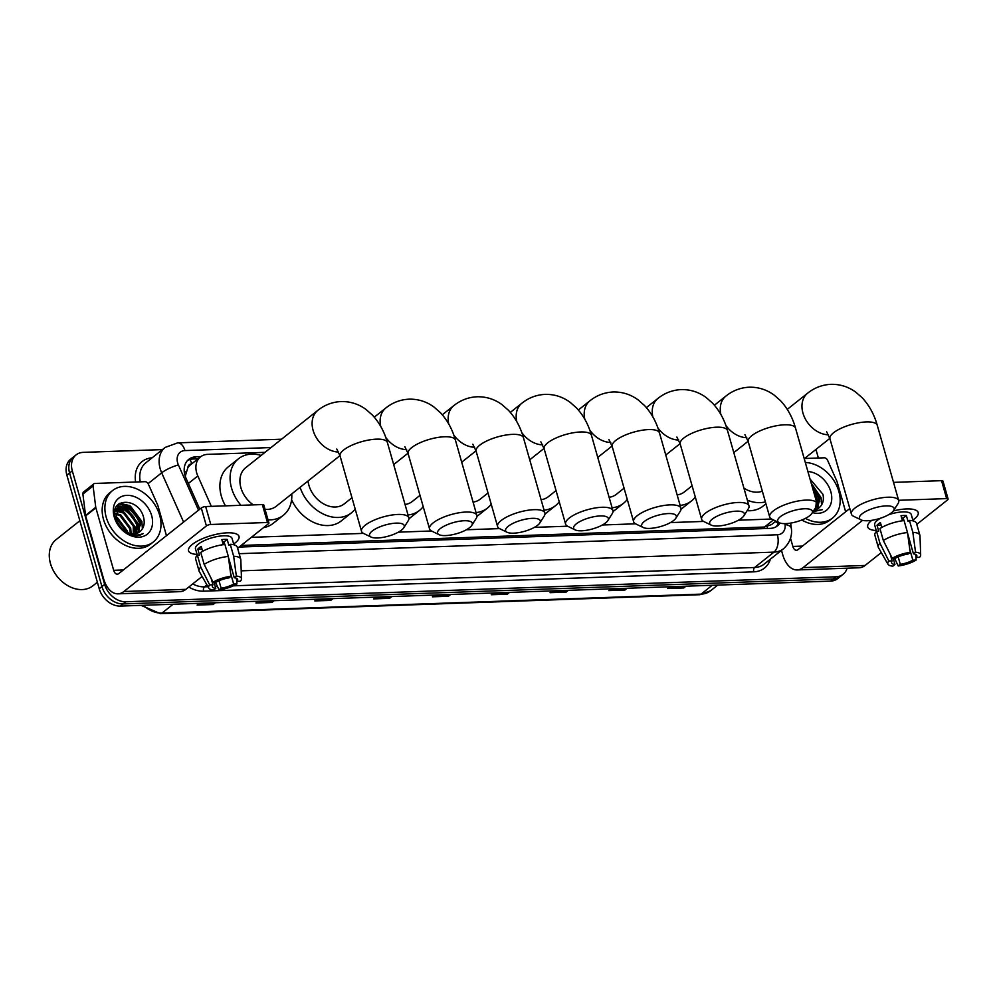 <?xml version="1.0" encoding="UTF-8"?>
<svg xmlns="http://www.w3.org/2000/svg" width="998" height="998" viewBox="0 0 998 998"><rect width="100%" height="100%" fill="white"/><g stroke="black" fill="none" stroke-linecap="round" stroke-linejoin="round"><path stroke-width="1.5" d="M191.691 463.87A6.562 4.915 51.5 0 0 187.849 467.688L185.254 476.208M187.849 467.688A19.686 14.758 -128.5 0 1 190.294 464.981L200.486 456.884A19.686 14.758 51.5 0 0 197.816 475.959L211.339 506.348M241.142 545.444L764.505 527.031L771.629 524.524L775.92 521.118M251.346 537.323L363.459 533.381M398.339 532.159L431.485 530.986M466.365 529.763L499.511 528.603M534.392 527.368L567.538 526.208M602.418 524.985L635.564 523.813M670.444 522.59L703.59 521.418M738.47 520.195L771.616 519.035M265.006 452.344L207.621 454.364A19.686 14.758 51.5 0 0 200.486 456.884M119.598 503.391A26.235 19.686 -128.5 0 1 123.839 504.963A26.235 19.686 -128.5 0 0 119.598 503.391M125.623 505.874A26.235 19.686 -128.5 0 1 140.419 522.827A26.235 19.686 -128.5 0 0 125.623 505.874M812.609 488.072A26.235 19.686 -128.5 0 1 819.608 498.95A26.235 19.686 -128.5 0 0 812.609 488.072M847.115 568.199A19.686 14.758 -128.5 0 1 843.135 574.274A19.686 14.758 -128.5 0 1 836 576.794L125.798 601.769A19.686 14.758 -128.5 0 1 104.653 584.404L72.305 470.856A19.686 14.758 -128.5 0 1 76.11 454.888A19.686 14.758 -128.5 0 1 83.246 452.368L162.462 449.587M815.927 449.437L818.372 458.007M76.11 454.888L70.671 459.205A19.686 14.758 -128.5 0 0 66.878 475.185L99.214 588.72A19.686 14.758 -128.5 0 0 120.371 606.085L830.573 581.11A19.686 14.758 -128.5 0 0 837.709 578.591L840.428 576.432A19.686 14.758 -128.5 0 1 833.28 578.952L123.078 603.927A19.686 14.758 -128.5 0 1 101.933 586.562L69.586 473.015A19.686 14.758 -128.5 0 1 73.39 457.047A19.686 14.758 -128.5 0 0 69.586 473.015L101.933 586.562A19.686 14.758 -128.5 0 0 123.078 603.927L833.28 578.952A19.686 14.758 -128.5 0 0 840.428 576.432L843.135 574.274M117.14 505.624A26.235 19.686 -128.5 0 1 119.199 506.31A26.235 19.686 -128.5 0 0 117.14 505.624M119.448 506.398L127.332 509.454M125.486 509.629A26.235 19.686 -128.5 0 1 136.002 521.38A26.235 19.686 -128.5 0 0 125.486 509.629M200.773 456.66L195.907 456.834A19.686 14.758 51.5 0 0 188.772 459.354A19.686 14.758 51.5 0 0 186.102 478.429L199.8 509.192M239.108 547.054L770.356 528.366A19.686 14.758 51.5 0 0 777.492 525.846A19.686 14.758 51.5 0 0 780.012 523.027M187.499 460.54A19.686 14.758 -128.5 0 1 193.188 458.993L198.053 458.818M778.602 522.416A19.686 14.758 -128.5 0 1 776.045 526.819M819.72 501.72A26.235 19.686 51.5 0 0 813.145 489.968M140.531 525.609A26.235 19.686 51.5 0 0 123.44 505.637M122.305 505.113A26.235 19.686 51.5 0 0 118.849 503.915M333.033 598.6L330.812 600.372L314.769 600.933L316.99 599.174M274.201 600.671L271.98 602.443L255.937 603.004L258.158 601.233M215.381 602.742L213.148 604.514L197.105 605.075L199.338 603.303M509.516 592.4L507.283 594.172L491.241 594.733L493.474 592.962M568.336 590.329L566.115 592.101L550.073 592.662L552.293 590.891M627.168 588.259L624.948 590.03L608.892 590.591L611.125 588.832M685.988 586.188L683.767 587.959L667.724 588.521L669.945 586.762M391.865 596.542L389.632 598.301L373.589 598.875L375.809 597.103M450.684 594.471L448.464 596.243L432.421 596.804L434.641 595.033M449.986 594.496L448.913 595.794A5.252 3.031 88 0 1 448.464 596.243M391.154 596.567L390.081 597.852A5.252 3.031 88 0 1 389.632 598.301M685.289 586.213L684.216 587.51A5.252 3.031 88 0 1 683.767 587.959M626.457 588.284L625.397 589.581A5.252 3.031 88 0 1 624.948 590.03M567.637 590.354L566.565 591.652A5.252 3.031 88 0 1 566.115 592.101M508.805 592.425L507.745 593.723A5.252 3.031 88 0 1 507.283 594.172M214.67 602.767L213.609 604.064A5.252 3.031 88 0 1 213.148 604.514M273.502 600.696L272.429 601.994A5.252 3.031 88 0 1 271.98 602.443M332.322 598.625L331.261 599.923A5.252 3.031 88 0 1 330.812 600.372M906.546 508.943A26.235 8.408 -15.9 0 1 912.06 509.167A26.235 8.408 -15.9 0 1 912.846 520.095A26.235 8.408 -15.9 0 0 918.197 512.548A26.235 8.408 -15.9 0 0 906.546 508.943A26.235 8.408 -15.9 0 0 893.36 510.926A26.235 8.408 -15.9 0 1 906.546 508.943M804.538 458.494L824.186 457.808A3.281 2.458 51.5 0 1 827.529 460.178L836.898 481.248A3.281 2.458 51.5 0 1 837.085 481.76L845.643 511.799M781.471 550.347L782.669 554.526A26.235 15.182 -92 0 0 797.177 569.945A26.235 15.182 -92 0 0 803.053 567.625L862.509 520.382M797.177 569.945L859.203 567.775A26.235 15.182 -92 0 0 865.091 565.454L881.284 552.58M876.256 530.524A26.235 8.408 -15.9 0 1 871.167 520.819A26.235 8.408 -15.9 0 1 871.79 520.32A26.235 8.408 -15.9 0 0 867.724 526.919A26.235 8.408 -15.9 0 0 876.256 530.524M916.788 524.362L947.613 499.861A3.281 1.048 164.1 0 0 948.1 499.05A3.281 1.048 164.1 0 0 946.64 498.601L941.538 480.674A3.281 1.048 -15.9 0 1 942.998 481.123L948.1 499.05M898.624 500.297L946.64 498.601M893.509 482.371L941.538 480.674M849.797 508.493L797.951 549.698A6.562 3.792 88 0 1 796.479 550.285A6.562 3.792 88 0 1 792.849 546.43L790.528 538.259M901.643 517.912A13.124 4.204 164.1 0 1 903.24 517.999L903.976 520.594M907.606 533.344L913.444 553.853A13.124 4.204 -15.9 0 1 916.813 555.587A13.124 4.204 -15.9 0 1 916.251 557.458L915.353 554.277M909.777 549.362L912.858 560.165A13.124 4.204 -15.9 0 1 900.296 564.307L898.175 556.872M902.641 517.95A13.124 4.204 -15.9 0 1 901.818 518.511M902.454 520.781L901.019 515.704A19.024 6.1 -15.9 0 1 903.839 515.492A19.024 6.1 -15.9 0 1 906.359 515.517L908.068 521.492L909.44 520.395A21.644 6.936 -15.9 0 1 916.513 523.364L919.907 535.315A21.644 6.936 -15.9 0 1 919.994 535.864L920.667 554.938A17.053 5.464 -15.9 0 1 919.545 557.346L916.251 557.458M876.481 531.323L874.672 524.948A19.024 6.1 -15.9 0 1 880.66 518.162M888.594 514.706A19.024 6.1 -15.9 0 1 902.816 511.912A19.024 6.1 -15.9 0 1 911.261 514.519L913.083 520.906M881.808 527.443L880.411 522.515A19.024 6.1 -15.9 0 0 877.017 525.21L878.714 531.186L876.543 531.26L879.949 543.211L888.856 561.001L892.15 560.888L890.303 554.414M893.173 558.269L894.944 564.494L892.861 566.153A17.053 5.464 -15.9 0 1 887.971 564.244L878.49 547.69A21.644 6.936 -15.9 0 1 878.277 547.178L874.872 535.227A21.644 6.936 -15.9 0 1 876.543 531.26M879.937 528.566A21.644 6.936 -15.9 0 1 904.088 520.582L907.494 532.533L910.188 552.381L908.105 554.04A13.124 4.204 -15.9 0 0 895.543 558.194L892.249 558.306L883.342 540.517L879.937 528.566M878.277 547.178A21.644 6.936 -15.9 0 1 879.949 543.211M883.342 540.517A21.644 6.936 -15.9 0 1 907.494 532.533M894.57 558.231L898.212 565.966L900.296 564.307M912.858 560.165L916.152 560.04L915.865 556.086M916.152 560.04A17.053 5.464 -15.9 0 1 898.212 565.966M887.971 564.244A17.053 5.464 -15.9 0 1 888.856 561.001M892.249 558.306A17.053 5.464 -15.9 0 1 910.188 552.381M894.944 564.494A13.124 4.204 -15.9 0 1 891.588 562.772A13.124 4.204 -15.9 0 1 892.15 560.888M913.444 553.853L915.54 552.193L912.846 532.346L909.44 520.395M912.846 532.346A21.644 6.936 -15.9 0 1 919.907 535.315M915.54 552.193A17.053 5.464 -15.9 0 1 920.667 554.938M903.24 517.999L906.359 515.517M877.017 525.21L881.134 525.06M805.324 462.498A32.797 24.601 -128.5 0 1 838.856 491.44A32.797 24.601 -128.5 0 1 832.532 518.062A32.797 24.601 -128.5 0 1 805.436 518.361M813.033 511.65L822.402 509.666L813.37 511.101M818.909 507.932L819.807 507.121A16.405 12.3 -128.5 0 1 818.921 507.92A16.405 12.3 -128.5 0 1 814.119 509.928M819.807 507.121C823.013 503.94 824.061 499.674 822.951 494.322L810.027 479.003M807.881 471.493A22.954 17.228 -128.5 0 1 830.835 491.727A22.954 17.228 -128.5 0 1 812.422 512.598M817.088 509.055L819.221 496.892L811.836 485.377M817.574 508.818L820.069 496.218L811.374 483.743M814.967 509.778L815.965 507.021M815.528 509.629L816.676 498.913L813.857 492.451M832.532 518.062L829.812 520.22A32.797 24.601 -128.5 0 1 801.793 520.008M814.842 509.803L814.904 508.681M818.21 507.383L817.661 500.335L813.657 491.752M821.566 504.976L821.055 497.628L811.199 483.119M817.724 508.194L816.539 498.401M886.099 505.899A18.039 5.788 164.1 0 0 865.254 511.737A18.039 5.788 164.1 0 0 860.962 519.846A18.039 5.788 164.1 0 0 867.412 520.744A18.039 5.788 164.1 0 0 893.622 510.552A18.039 5.788 164.1 0 0 886.099 505.899M860.962 519.846L853.527 516.253A24.601 7.884 -15.9 0 1 851.394 514.082A24.601 7.884 -15.9 0 1 862.671 503.503A24.601 7.884 -15.9 0 1 887.783 497.216A24.601 7.884 -15.9 0 1 898.711 500.609A24.601 7.884 -15.9 0 1 898.05 503.566L893.622 510.552M743.922 488.147A24.601 18.451 51.5 0 0 762.335 491.178M765.391 501.894A36.078 27.058 -128.5 0 1 747.352 500.198M765.94 503.84L763.071 506.111A36.078 27.058 -128.5 0 1 747.128 510.689M804.376 508.768A18.039 5.788 164.1 0 0 783.542 514.606A18.039 5.788 164.1 0 0 779.251 522.727A18.039 5.788 164.1 0 0 785.7 523.613A18.039 5.788 164.1 0 0 811.898 513.421A18.039 5.788 164.1 0 0 804.376 508.768M779.251 522.727L771.803 519.122A24.601 7.884 -15.9 0 1 769.683 516.952A24.601 7.884 -15.9 0 1 780.96 506.385A24.601 7.884 -15.9 0 1 806.072 500.098A24.601 7.884 -15.9 0 1 817 503.479A24.601 7.884 -15.9 0 1 816.327 506.448L811.898 513.421M677.143 494.921A24.601 18.451 51.5 0 0 684.403 491.902L692.088 485.789M695.294 497.004A36.078 27.058 -128.5 0 1 691.539 500.896A36.078 27.058 -128.5 0 1 680.125 505.4M691.539 500.896L681.36 508.992A36.078 27.058 -128.5 0 1 681.035 509.242M736.349 511.163A18.039 5.788 164.1 0 0 715.516 517.001A18.039 5.788 164.1 0 0 711.225 525.123A18.039 5.788 164.1 0 0 717.674 526.008A18.039 5.788 164.1 0 0 743.872 515.816A18.039 5.788 164.1 0 0 736.349 511.163M711.225 525.123L703.777 521.517A24.601 7.884 -15.9 0 1 701.656 519.347A24.601 7.884 -15.9 0 1 712.934 508.78A24.601 7.884 -15.9 0 1 738.046 502.481A24.601 7.884 -15.9 0 1 748.974 505.874A24.601 7.884 -15.9 0 1 748.3 508.83L743.872 515.816M609.117 497.303A24.601 18.451 51.5 0 0 616.377 494.297L624.074 488.184M627.268 499.399A36.078 27.058 -128.5 0 1 623.525 503.279A36.078 27.058 -128.5 0 1 612.098 507.795M623.525 503.279L613.333 511.375A36.078 27.058 -128.5 0 1 613.009 511.637M668.323 513.558A18.039 5.788 164.1 0 0 647.49 519.397A18.039 5.788 164.1 0 0 643.199 527.505A18.039 5.788 164.1 0 0 649.648 528.404A18.039 5.788 164.1 0 0 675.846 518.212A18.039 5.788 164.1 0 0 668.323 513.558M643.199 527.505L635.751 523.913A24.601 7.884 -15.9 0 1 633.63 521.742A24.601 7.884 -15.9 0 1 644.908 511.163A24.601 7.884 -15.9 0 1 670.02 504.876A24.601 7.884 -15.9 0 1 680.948 508.256A24.601 7.884 -15.9 0 1 680.274 511.226L675.846 518.212M541.091 499.699A24.601 18.451 51.5 0 0 548.351 496.692L556.048 490.579M559.242 501.794A36.078 27.058 -128.5 0 1 555.499 505.674A36.078 27.058 -128.5 0 1 544.072 510.178M555.499 505.674L545.307 513.77A36.078 27.058 -128.5 0 1 544.983 514.032M600.297 515.941A18.039 5.788 164.1 0 0 579.464 521.779A18.039 5.788 164.1 0 0 575.172 529.901A18.039 5.788 164.1 0 0 581.622 530.786A18.039 5.788 164.1 0 0 607.819 520.607A18.039 5.788 164.1 0 0 600.297 515.941M575.172 529.901L567.725 526.295A24.601 7.884 -15.9 0 1 565.604 524.137A24.601 7.884 -15.9 0 1 576.881 513.558A24.601 7.884 -15.9 0 1 601.994 507.271A24.601 7.884 -15.9 0 1 612.922 510.652A24.601 7.884 -15.9 0 1 612.248 513.621L607.819 520.607M473.064 502.094A24.601 18.451 51.5 0 0 480.325 499.075L488.022 492.962M491.216 504.177A36.078 27.058 -128.5 0 1 487.473 508.069A36.078 27.058 -128.5 0 1 476.058 512.573M487.473 508.069L477.281 516.166A36.078 27.058 -128.5 0 1 476.957 516.415M532.271 518.336A18.039 5.788 164.1 0 0 511.438 524.175A18.039 5.788 164.1 0 0 507.146 532.296A18.039 5.788 164.1 0 0 513.596 533.182A18.039 5.788 164.1 0 0 539.793 522.989A18.039 5.788 164.1 0 0 532.271 518.336M507.146 532.296L499.699 528.691A24.601 7.884 -15.9 0 1 497.578 526.52A24.601 7.884 -15.9 0 1 508.855 515.954A24.601 7.884 -15.9 0 1 533.967 509.666A24.601 7.884 -15.9 0 1 544.896 513.047A24.601 7.884 -15.9 0 1 544.222 516.016L539.793 522.989M405.038 504.489A24.601 18.451 51.5 0 0 412.299 501.47L419.996 495.357M423.189 506.572A36.078 27.058 -128.5 0 1 419.447 510.465A36.078 27.058 -128.5 0 1 408.032 514.968M419.447 510.465L409.255 518.561A36.078 27.058 -128.5 0 1 408.931 518.81M464.257 520.731A18.039 5.788 164.1 0 0 443.411 526.57A18.039 5.788 164.1 0 0 439.12 534.691A18.039 5.788 164.1 0 0 445.57 535.577A18.039 5.788 164.1 0 0 471.78 525.385A18.039 5.788 164.1 0 0 464.257 520.731M439.12 534.691L431.685 531.086A24.601 7.884 -15.9 0 1 429.552 528.915A24.601 7.884 -15.9 0 1 440.829 518.349A24.601 7.884 -15.9 0 1 465.941 512.049A24.601 7.884 -15.9 0 1 476.869 515.442A24.601 7.884 -15.9 0 1 476.208 518.399L471.78 525.385M308.058 480.974A24.601 18.451 51.5 0 0 308.918 485.315A24.601 18.451 51.5 0 0 344.273 503.865L351.97 497.752M355.163 508.968A36.078 27.058 -128.5 0 1 351.421 512.847A36.078 27.058 -128.5 0 1 300.074 487.323M351.421 512.847L341.229 520.944A36.078 27.058 -128.5 0 1 291.591 499.749M396.231 523.127A18.039 5.788 164.1 0 0 375.385 528.965A18.039 5.788 164.1 0 0 371.094 537.074A18.039 5.788 164.1 0 0 377.543 537.972A18.039 5.788 164.1 0 0 403.753 527.78A18.039 5.788 164.1 0 0 396.231 523.127M371.094 537.074L363.659 533.481A24.601 7.884 -15.9 0 1 361.526 531.31A24.601 7.884 -15.9 0 1 372.803 520.731A24.601 7.884 -15.9 0 1 397.915 514.444A24.601 7.884 -15.9 0 1 408.843 517.825A24.601 7.884 -15.9 0 1 408.182 520.794L403.753 527.78M336.775 449.013L340.081 456.011A24.601 7.884 164.1 0 1 351.358 445.445A24.601 7.884 164.1 0 1 376.471 439.157A24.601 7.884 164.1 0 1 387.399 442.538C384.367 431.71 379.34 422.541 372.316 414.993L365.954 409.405C358.531 403.99 350.248 401.371 341.116 401.545C332.421 401.982 324.662 404.914 317.838 410.353L245.645 467.738A24.601 18.451 51.5 0 0 240.892 487.698A24.601 18.451 51.5 0 0 253.317 504.876M240.98 505.312A36.078 27.058 -128.5 0 1 231.536 488.034A36.078 27.058 -128.5 0 1 238.497 458.756A36.078 27.058 -128.5 0 1 261.139 455.425M225.461 505.861A36.078 27.058 -128.5 0 1 221.344 496.131A36.078 27.058 -128.5 0 1 228.305 466.852L238.497 458.756M265.044 509.342A24.601 18.451 51.5 0 0 276.246 506.26L339.969 455.624M291.753 493.935A36.078 27.058 -128.5 0 1 283.395 515.242A36.078 27.058 -128.5 0 1 268.038 519.846M283.395 515.242L273.202 523.339A36.078 27.058 -128.5 0 1 263.584 527.605M227.369 532.82A26.235 8.408 -15.9 0 1 232.871 533.057A26.235 8.408 -15.9 0 1 233.669 543.985A26.235 8.408 -15.9 0 0 239.021 536.425A26.235 8.408 -15.9 0 0 227.369 532.82A26.235 8.408 -15.9 0 0 191.99 544.696A26.235 8.408 -15.9 0 0 197.068 554.401A26.235 8.408 -15.9 0 1 188.547 550.809A26.235 8.408 -15.9 0 1 200.573 539.531A26.235 8.408 -15.9 0 1 227.369 532.82M95.758 507.308A3.281 2.458 51.5 0 0 95.87 507.82L85.678 515.929A3.281 2.458 -128.5 0 1 85.578 515.405L95.758 507.308L93.076 486.014A3.281 2.458 51.5 0 1 93.812 483.868A3.281 2.458 51.5 0 1 95.01 483.444L145.009 481.685A3.281 2.458 51.5 0 1 148.34 484.067L157.721 505.125A3.281 2.458 51.5 0 1 157.909 505.649L166.466 535.677M85.678 515.929L103.48 578.403A26.235 15.182 -92 0 0 117.989 593.835A26.235 15.182 -92 0 0 123.877 591.515L206.399 525.921L201.297 507.994L118.774 573.588A6.562 3.792 88 0 1 117.302 574.162A6.562 3.792 88 0 1 113.672 570.307L95.87 507.82M85.578 515.405L82.884 494.11A3.281 2.458 -128.5 0 1 83.62 491.964L93.812 483.868M117.989 593.835L180.027 591.652A26.235 15.182 -92 0 0 185.915 589.331L202.107 576.457M237.611 548.239L268.437 523.738A3.281 1.048 164.1 0 0 268.911 522.94A3.281 1.048 164.1 0 0 267.464 522.49L262.349 504.564A3.281 1.048 -15.9 0 1 263.809 505.013L268.911 522.94M201.297 507.994A3.281 1.048 -15.9 0 1 205.663 506.547L210.778 524.486L267.464 522.49M210.778 524.486A3.281 1.048 164.1 0 0 206.399 525.921M205.663 506.547L262.349 504.564M222.454 541.789A13.124 4.204 164.1 0 1 224.051 541.889L224.799 544.484M228.417 557.221L234.268 577.742A13.124 4.204 -15.9 0 1 237.636 579.464A13.124 4.204 -15.9 0 1 237.075 581.347L236.164 578.166M230.6 573.251L233.669 584.042A13.124 4.204 -15.9 0 1 221.119 588.196L218.999 580.749M223.465 541.827A13.124 4.204 -15.9 0 1 222.629 542.388M223.278 544.671L221.83 539.594A19.024 6.1 -15.9 0 1 224.65 539.382A19.024 6.1 -15.9 0 1 227.182 539.407L228.879 545.382L230.251 544.284A21.644 6.936 -15.9 0 1 237.324 547.253L240.73 559.204A21.644 6.936 -15.9 0 1 240.817 559.753L241.491 578.815A17.053 5.464 -15.9 0 1 240.356 581.235L237.075 581.347M197.305 555.212L195.483 548.825A19.024 6.1 -15.9 0 1 204.216 540.654A19.024 6.1 -15.9 0 1 223.627 535.789A19.024 6.1 -15.9 0 1 232.072 538.409L233.894 544.783M202.631 551.32L201.222 546.393A19.024 6.1 -15.9 0 0 197.829 549.087L199.525 555.063L197.367 555.138L200.773 567.101L209.68 584.89L212.961 584.778L211.114 578.291M213.996 582.158L215.768 588.383L213.672 590.043A17.053 5.464 -15.9 0 1 208.782 588.134L199.301 571.567A21.644 6.936 -15.9 0 1 199.089 571.068L195.683 559.117A21.644 6.936 -15.9 0 1 197.367 555.138M200.76 552.443A21.644 6.936 -15.9 0 1 224.912 544.471L228.317 556.422L231.012 576.27L228.916 577.929A13.124 4.204 -15.9 0 0 216.354 582.071L213.073 582.196L204.166 564.394L200.76 552.443M199.089 571.068A21.644 6.936 -15.9 0 1 200.773 567.101M204.166 564.394A21.644 6.936 -15.9 0 1 228.317 556.422M215.381 582.108L219.024 589.855L221.119 588.196M233.669 584.042L236.963 583.93L236.676 579.975M236.963 583.93A17.053 5.464 -15.9 0 1 219.024 589.855M208.782 588.134A17.053 5.464 -15.9 0 1 209.68 584.89M213.073 582.196A17.053 5.464 -15.9 0 1 231.012 576.27M215.768 588.383A13.124 4.204 -15.9 0 1 212.399 586.649A13.124 4.204 -15.9 0 1 212.961 584.778M234.268 577.742L236.351 576.083L233.657 556.235L230.251 544.284M233.657 556.235A21.644 6.936 -15.9 0 1 240.73 559.204M236.351 576.083A17.053 5.464 -15.9 0 1 241.491 578.815M224.051 541.889L227.182 539.407M197.829 549.087L201.958 548.95M97.367 582.246L92.889 585.801A29.516 22.143 -128.5 0 1 50.461 563.533A29.516 22.143 -128.5 0 1 56.162 539.581L79.852 520.744M117.016 505.786A29.516 22.143 -128.5 0 1 118.824 506.547M118.974 506.622A29.516 22.143 -128.5 0 1 120.983 507.658M122.667 508.656A29.516 22.143 -128.5 0 1 137.013 525.447M106.2 517.201A32.797 24.601 -128.5 0 1 112.525 490.592A32.797 24.601 -128.5 0 1 159.68 515.33A32.797 24.601 -128.5 0 1 153.343 541.939A32.797 24.601 -128.5 0 1 106.2 517.201M153.343 541.939L150.623 544.097A32.797 24.601 -128.5 0 1 103.48 519.359A32.797 24.601 -128.5 0 1 109.817 492.75L112.525 490.592M140.631 530.998C143.824 527.83 144.872 523.563 143.774 518.212C139.271 496.393 108.37 497.628 115.356 518.386C118.051 526.582 123.365 532.109 131.312 534.978C135.903 536.263 139.882 535.789 143.225 533.543C135.416 536.749 127.956 534.803 120.845 527.717A16.405 12.3 -128.5 0 0 139.745 531.797L140.631 530.998A16.405 12.3 -128.5 0 1 139.745 531.797M151.659 515.604A22.954 17.228 -128.5 0 1 138.897 537.186A22.954 17.228 -128.5 0 1 114.221 516.927A22.954 17.228 -128.5 0 1 126.983 495.345A22.954 17.228 -128.5 0 1 151.659 515.604M137.911 532.944L140.044 520.769L130.239 507.62L118.026 507.196M138.385 532.695L140.893 520.095L131.087 506.947L118.275 506.972L115.843 519.696L120.845 527.717M135.79 533.656L136.639 523.476L126.846 510.327L116.591 508.88M136.352 533.518L137.487 522.802L127.694 509.641L116.916 508.419M133.308 533.905L133.245 526.171L123.44 513.022L115.568 511.063M133.969 533.893L134.094 525.497L124.288 512.348L115.78 510.465M130.351 533.556L129.852 528.878L120.047 515.716L115.044 513.895M131.15 533.718L130.701 528.204L120.895 515.043L115.107 513.109M126.596 532.159L116.654 518.424L115.331 517.75M127.644 532.658L127.307 530.899L117.502 517.75L115.144 516.64M117.589 507.52L114.758 511.6M116.067 509.092L115.169 509.541M116.417 508.656L115.219 509.404M122.23 529.102L117.016 522.49M126.858 533.019L129.877 533.918M122.854 529.664L116.679 521.804M128.443 532.982L115.057 515.804M135.653 533.681L135.079 526.919L123.028 511.013L116.803 508.805M116.255 508.731L115.456 508.668M139.021 531.26L138.472 524.212L126.422 508.319L120.197 506.111M117.377 505.325A26.235 19.686 -128.5 0 1 119.61 506.061L116.866 505.986M142.39 528.865L141.878 521.517L129.827 505.612L119.66 503.354M123.927 512.149L116.429 509.155M138.547 532.071L137.362 522.278M119.111 506.36L116.641 506.31M130.726 506.747L119.136 503.703M184.343 472.266A19.686 4.242 -24 0 1 186.027 471.73M767.487 528.466A19.686 11.377 -92 0 0 767.1 526.695M775.159 521.717A19.686 8.196 -7.2 0 1 778.24 523.376M191.728 463.845A19.686 11.377 -92 0 0 190.044 459.479M764.505 527.031L773.462 519.921M188.348 483.481L197.816 475.959M271.044 447.553L184.942 450.572A13.124 9.843 51.5 0 0 177.656 462.897A13.124 9.843 51.5 0 0 178.405 464.968L198.54 510.19M183.595 522.066L161.676 472.815A26.235 19.686 -128.5 0 1 160.167 468.673A26.235 19.686 -128.5 0 1 165.231 447.378L145.87 462.773A26.235 19.686 51.5 0 0 140.269 481.859M148.103 483.606L161.676 472.815A13.124 2.819 -24 0 1 178.405 464.968M770.381 559.179A29.516 22.143 -128.5 0 1 753.764 571.842L203.604 591.178A29.516 22.143 -128.5 0 1 188.797 587.036M135.641 482.022A29.516 22.143 -128.5 0 1 152.12 457.808M836 576.794L830.573 581.11M72.305 470.856L66.878 475.185M104.653 584.404L99.214 588.72M125.798 601.769L120.371 606.085M783.492 548.75A26.235 19.686 -128.5 0 1 773.974 552.119L754.613 567.5A26.235 19.686 51.5 0 0 764.131 564.132L783.492 548.75C792.449 540.642 791.876 531.285 791.302 528.266L790.653 523.102M206.923 584.878L204.453 586.849L207.971 586.724M192.689 583.942A26.235 19.686 51.5 0 0 204.453 586.849A3.281 1.896 -92 0 0 203.604 591.178M239.158 553.69L777.367 534.766A13.124 7.585 88 0 1 773.974 552.119L241.204 570.844M215.219 586.462L217.402 586.387M233.357 585.826L754.613 567.5A3.281 1.896 -92 0 0 753.764 571.842M777.367 534.766A13.124 9.843 51.5 0 0 785.077 524.511L784.964 523.626M785.077 524.511A13.124 5.464 -7.2 0 1 791.302 528.266M281.536 439.207L177.694 442.863A13.124 7.585 88 0 1 184.942 450.572M193.188 458.993L195.907 456.834M712.21 585.277L701.045 594.134A6.562 3.792 88 0 1 699.573 594.721L160.491 613.67A6.562 3.792 -92 0 0 161.963 613.096L701.045 594.134A26.235 19.686 51.5 0 0 710.564 590.779L699.573 594.721M143.3 605.275A26.235 19.686 51.5 0 0 161.963 613.096L173.128 604.227M130.738 515.629L131.524 515.005M432.982 596.355L448.913 595.794M491.814 594.284L507.745 593.723M550.634 592.213L566.565 591.652M609.466 590.142L625.397 589.581M668.298 588.072L684.216 587.51M374.163 598.413L390.081 597.852M315.331 600.484L331.261 599.923M256.511 602.555L272.429 601.994M197.679 604.626L213.609 604.064M803.053 567.625L865.091 565.454M792.849 546.43L802.504 546.093M787.272 409.367L807.706 393.125C814.53 387.686 822.29 384.754 830.985 384.33C840.116 384.155 848.4 386.775 855.81 392.177L862.185 397.765C869.208 405.313 874.236 414.494 877.267 425.31A24.601 7.884 164.1 0 0 866.339 421.929A24.601 7.884 164.1 0 0 841.227 428.217A24.601 7.884 164.1 0 0 829.949 438.783L851.394 514.082M807.706 393.125A24.601 18.451 51.5 0 0 802.953 413.097A24.601 18.451 51.5 0 0 828.49 434.804M714.418 405.2L725.995 396.006C732.819 390.567 740.578 387.623 749.261 387.199C758.405 387.024 766.676 389.644 774.099 395.058L780.473 400.647C787.497 408.182 792.524 417.364 795.543 428.179A24.601 7.884 164.1 0 0 784.628 424.799A24.601 7.884 164.1 0 0 759.515 431.086A24.601 7.884 164.1 0 0 748.226 441.665L769.683 516.952M725.995 396.006A24.601 18.451 51.5 0 0 720.855 414.444M725.87 425.447A24.601 18.451 51.5 0 0 746.778 437.685M646.392 407.596L657.969 398.402C664.793 392.95 672.552 390.018 681.235 389.594C690.379 389.42 698.662 392.039 706.073 397.454L712.447 403.03C719.471 410.577 724.498 419.759 727.517 430.575A24.601 7.884 164.1 0 0 716.601 427.194A24.601 7.884 164.1 0 0 691.489 433.481A24.601 7.884 164.1 0 0 680.199 444.048L701.656 519.347M657.969 398.402A24.601 18.451 51.5 0 0 652.829 416.827M657.844 427.843A24.601 18.451 51.5 0 0 678.752 440.068M578.366 409.991L589.943 400.784C596.767 395.345 604.526 392.414 613.209 391.977C622.353 391.802 630.636 394.422 638.046 399.836L644.421 405.425C651.445 412.972 656.472 422.142 659.491 432.97A24.601 7.884 164.1 0 0 648.575 429.589A24.601 7.884 164.1 0 0 623.463 435.876A24.601 7.884 164.1 0 0 612.173 446.443L633.63 521.742M589.943 400.784A24.601 18.451 51.5 0 0 584.803 419.222M589.818 430.225A24.601 18.451 51.5 0 0 610.726 442.463M510.34 412.386L521.917 403.18C528.74 397.74 536.5 394.809 545.182 394.372C554.327 394.198 562.61 396.817 570.02 402.231L576.395 407.82C583.418 415.355 588.446 424.537 591.465 435.353A24.601 7.884 164.1 0 0 580.549 431.972A24.601 7.884 164.1 0 0 555.437 438.259A24.601 7.884 164.1 0 0 544.159 448.838L565.604 524.137M521.917 403.18A24.601 18.451 51.5 0 0 516.777 421.618M521.792 432.621A24.601 18.451 51.5 0 0 542.7 444.859M442.314 414.769L453.89 405.575C460.714 400.136 468.474 397.192 477.156 396.767C486.3 396.593 494.584 399.212 501.994 404.627L508.369 410.215C515.392 417.75 520.42 426.932 523.451 437.748A24.601 7.884 164.1 0 0 512.523 434.367A24.601 7.884 164.1 0 0 487.411 440.654A24.601 7.884 164.1 0 0 476.133 451.233L497.578 526.52M453.89 405.575A24.601 18.451 51.5 0 0 448.751 424.013M453.766 435.016A24.601 18.451 51.5 0 0 474.674 447.254M374.287 417.164L385.864 407.97C392.688 402.518 400.447 399.587 409.143 399.163C418.274 398.988 426.558 401.608 433.968 407.022L440.343 412.598C447.366 420.146 452.393 429.327 455.425 440.143A24.601 7.884 164.1 0 0 444.497 436.762A24.601 7.884 164.1 0 0 419.385 443.05A24.601 7.884 164.1 0 0 408.107 453.616L429.552 528.915M385.864 407.97A24.601 18.451 51.5 0 0 380.725 426.396M385.752 437.411A24.601 18.451 51.5 0 0 406.648 449.636M317.838 410.353A24.601 18.451 51.5 0 0 313.098 430.325A24.601 18.451 51.5 0 0 338.634 452.032M123.877 591.515L185.915 589.331M113.672 570.307L123.315 569.97M93.076 486.014L82.884 494.11M119.947 506.198A26.235 19.686 -128.5 0 1 121.232 506.735M128.193 511.176A26.235 19.686 -128.5 0 1 134.431 518.012M177.694 442.863L165.231 447.378M160.491 613.67L141.067 605.362M710.564 590.779L717.737 585.077M877.267 425.31L898.711 500.609M826.643 431.785L829.949 438.783M804.251 458.731L829.825 438.396M795.543 428.179L817 503.479M744.932 434.654L748.226 441.665M733.804 452.643L748.113 441.266M727.517 430.575L748.974 505.874M676.906 437.049L680.199 444.048M665.778 455.026L680.087 443.661M659.491 432.97L680.948 508.256M608.88 439.444L612.173 446.443M597.752 457.421L612.061 446.056M591.465 435.353L612.922 510.652M540.854 441.84L544.159 448.838M529.726 459.816L544.035 448.439M523.451 437.748L544.896 513.047M472.827 444.222L476.133 451.233M461.7 462.211L476.009 450.834M455.425 440.143L476.869 515.442M404.801 446.617L408.107 453.616M393.674 464.594L407.982 453.229M340.081 456.011L361.526 531.31M387.399 442.538L408.843 517.825M118.438 506.834L117.589 507.508"/></g></svg>
